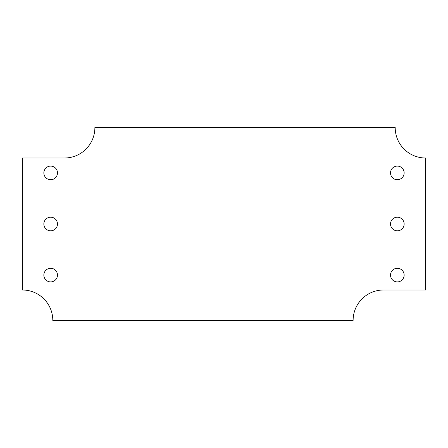 <?xml version="1.0" encoding="UTF-8"?>
<svg xmlns="http://www.w3.org/2000/svg" width="448" height="448" viewBox="0 0 448 448"><rect width="100%" height="100%" fill="white"/><g stroke="black" fill="none" stroke-linecap="round" stroke-linejoin="round"><path stroke-width="0.67" d="M390.522 224A6.815 6.815 0 0 1 400.742 218.098A6.815 6.815 0 0 1 400.742 229.902A6.815 6.815 0 0 1 390.522 224M43.848 275.089A6.815 6.815 0 0 1 54.068 269.186A6.815 6.815 0 0 1 54.068 280.991A6.815 6.815 0 0 1 43.848 275.089M43.848 224A6.815 6.815 0 0 1 54.068 218.098A6.815 6.815 0 0 1 54.068 229.902A6.815 6.815 0 0 1 43.848 224M43.848 172.911A6.815 6.815 0 0 1 54.068 167.009A6.815 6.815 0 0 1 54.068 178.814A6.815 6.815 0 0 1 43.848 172.911M390.522 172.911A6.815 6.815 0 0 1 400.742 167.009A6.815 6.815 0 0 1 400.742 178.814A6.815 6.815 0 0 1 390.522 172.911M390.522 275.089A6.815 6.815 0 0 1 400.742 269.186A6.815 6.815 0 0 1 400.742 280.991A6.815 6.815 0 0 1 390.522 275.089M383.522 289.996L425.6 289.996L425.6 158.004A30.402 30.402 0 0 1 395.198 127.602L94.881 127.602A30.402 30.402 0 0 1 64.478 158.004L22.4 158.004L22.4 289.996A30.402 30.402 0 0 1 52.802 320.398L353.119 320.398A30.402 30.402 0 0 1 383.522 289.996"/></g></svg>

